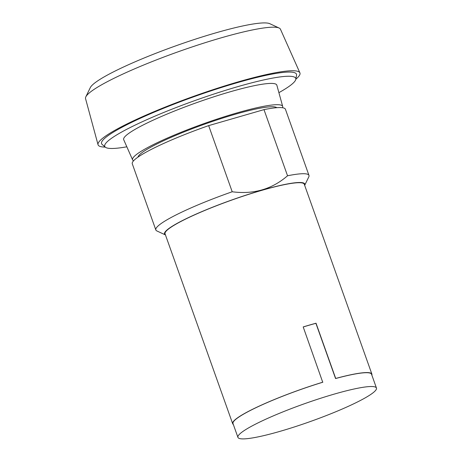 <?xml version="1.0" encoding="UTF-8"?>
<svg xmlns="http://www.w3.org/2000/svg" width="462" height="462" viewBox="0 0 462 462"><rect width="100%" height="100%" fill="white"/><g stroke="black" fill="none" stroke-linecap="round" stroke-linejoin="round"><path stroke-width="0.69" d="M295.836 79.204A107.144 13.646 160.4 0 0 299.902 72.846L280.446 29.21A103.448 13.179 160.4 0 0 279.117 28.026L269.796 23.695A96.061 12.237 160.4 0 0 190.794 40.668A96.061 12.237 160.4 0 0 97.147 81.243A96.061 12.237 160.4 0 0 90.309 87.607L85.822 96.858A103.448 13.179 160.4 0 0 85.545 98.614L98.042 144.727A107.144 13.646 160.4 0 0 105.215 147.083M279.117 28.026A103.448 13.179 160.4 0 0 194.04 46.304A103.448 13.179 160.4 0 0 93.185 90.003A103.448 13.179 160.4 0 0 85.822 96.858M299.902 72.846A107.144 13.646 160.4 0 0 216.355 88.594A107.144 13.646 160.4 0 0 105.96 135.811A107.144 13.646 160.4 0 0 98.042 144.727M126.836 146.8A101.38 12.913 -19.6 0 1 105.301 147.159L102.131 144.421A103.448 13.179 -19.6 0 1 109.171 134.881A103.448 13.179 -19.6 0 1 219.675 88.034A103.448 13.179 -19.6 0 1 296.54 75.196L295.819 79.32A101.38 12.913 -19.6 0 1 288.3 86.92A101.38 12.913 -19.6 0 1 278.898 92.654M105.301 147.159A101.38 12.913 -19.6 0 1 112.197 137.815A101.38 12.913 -19.6 0 1 220.495 91.903A101.38 12.913 -19.6 0 1 295.819 79.32M133.576 160.776A79.655 10.147 -19.6 0 1 132.617 159.887L123.712 139.72A81.283 10.355 -19.6 0 1 129.649 132.767A81.283 10.355 -19.6 0 1 214.131 96.714A81.283 10.355 -19.6 0 1 276.848 85.193L282.692 106.451A79.655 10.147 -19.6 0 1 282.507 107.744M132.617 159.887A79.655 10.147 -19.6 0 1 138.438 153.072A79.655 10.147 -19.6 0 1 221.229 117.741A79.655 10.147 -19.6 0 1 282.692 106.451M137.971 157.132A73.891 9.413 -19.6 0 1 143.445 151.628A73.891 9.413 -19.6 0 1 217.336 119.802A73.891 9.413 -19.6 0 1 276.802 107.698M208.657 125.624L263.987 109.627A81.283 10.355 -19.6 0 1 285.424 109.263L308.98 175.41A81.283 10.355 -19.6 0 1 308.789 176.888L304.677 185.366A74.486 9.488 -19.6 0 0 251.392 193.411A74.486 9.488 -19.6 0 0 169.976 227.726A74.486 9.488 -19.6 0 0 165.454 234.939L156.913 230.965A81.283 10.355 -19.6 0 1 155.833 229.943A81.283 10.355 -19.6 0 1 161.81 223.077A81.283 10.355 -19.6 0 1 232.207 191.765L208.657 125.624A81.283 10.355 -19.6 0 0 138.254 156.936A81.283 10.355 -19.6 0 0 132.282 163.796L155.833 229.943M263.987 109.627L287.543 175.774C271.997 189.253 253.551 194.583 232.207 191.765M287.543 175.774A81.283 10.355 -19.6 0 1 308.98 175.41M243.335 431.162A73.522 9.367 -19.6 0 1 319.427 398.654A73.522 9.367 -19.6 0 1 376.455 388.045A73.522 9.367 -19.6 0 1 371.05 394.253A73.522 9.367 -19.6 0 1 294.958 426.761A73.522 9.367 -19.6 0 1 237.93 437.37A73.522 9.367 -19.6 0 1 243.335 431.162M303.216 326.975A73.522 9.367 -19.6 0 1 315.898 323.313L335.568 378.545A73.522 9.367 -19.6 0 1 371.54 374.232L376.455 388.045M237.93 437.37L233.015 423.562A73.522 9.367 -19.6 0 1 238.421 417.353A73.522 9.367 -19.6 0 1 322.73 382.259L303.199 326.929A73.891 9.413 -19.6 0 1 316.031 323.221L335.701 378.453A73.891 9.413 -19.6 0 1 371.887 374.11A73.891 9.413 -19.6 0 1 371.852 375.121M233.327 424.445A73.891 9.413 -19.6 0 1 232.663 423.683L165.055 233.812A73.891 9.413 -19.6 0 1 170.49 227.575A73.891 9.413 -19.6 0 1 246.962 194.906A73.891 9.413 -19.6 0 1 304.279 184.24L371.887 374.11M232.663 423.683A73.891 9.413 -19.6 0 1 238.097 417.446A73.891 9.413 -19.6 0 1 322.869 382.166"/></g></svg>
